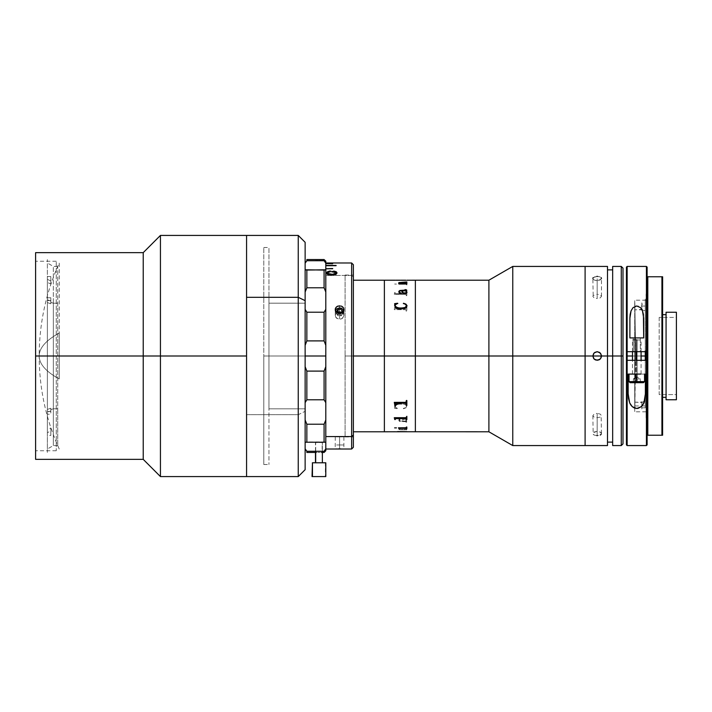 <?xml version="1.0" encoding="UTF-8"?>
<svg xmlns="http://www.w3.org/2000/svg" width="712" height="712" viewBox="0 0 712 712"><rect width="100%" height="100%" fill="white"/><g stroke="black" fill="none" stroke-linecap="round" stroke-linejoin="round"><path stroke-width="0.53" stroke-dasharray="3.56 2.67" d="M59.238 449.014C45.942 419.439 39.258 388.432 39.178 356C39.258 364.001 45.942 371.646 59.238 378.944L59.238 333.056C45.942 340.354 39.258 347.999 39.178 356A225.677 55.661 180 0 1 59.238 333.056L59.238 378.944A225.677 55.661 180 0 1 39.178 356L39.178 356C39.258 323.568 45.942 292.561 59.238 262.986L59.238 333.056M56.266 356L56.266 450.74L56.266 356L35.6 356L56.266 356L35.6 356L35.6 450.74L35.6 252.653L35.6 356L143.219 356L35.6 356L35.6 450.74L35.6 261.26L35.6 356L56.266 356L56.266 261.26L56.266 356M143.219 252.653L143.219 356L143.219 252.653M160.44 356L143.219 356L160.44 356L160.44 235.423L160.44 356L246.566 356L160.44 356L160.44 476.577L160.44 356M246.566 235.423L246.566 476.577M143.219 459.347L143.219 356L143.219 459.347M35.6 459.347L35.6 261.26L35.6 459.347M305.137 242.329L305.137 464.518L305.137 303.187L268.958 303.187L268.958 464.518L268.958 408.813L305.137 408.813L305.137 247.5L305.137 411.331L298.248 414.687L298.248 235.423L298.248 414.687L246.566 414.687L246.566 235.441M305.137 242.311L305.137 469.689M246.566 476.559L246.566 414.687L298.248 414.687L298.248 476.577L298.248 414.687L305.137 411.331L305.137 469.671M246.566 410.495L246.566 244.056L246.566 410.495M305.137 408.813L268.958 408.813L268.958 247.482L268.958 303.187L305.137 303.187L305.137 247.482L305.137 408.813M53.347 408.777L53.347 303.223L50.819 302.36L50.819 303.766L47.375 302.591L47.375 429.603L50.819 427.992L50.819 431.036L47.375 432.647L47.375 449.014L47.375 412.195L50.819 411.02L50.819 409.64L53.347 408.777L57.716 408.777L57.716 445.57L57.716 303.223L53.347 303.223L53.347 445.57L53.347 266.43L53.347 303.223L57.716 303.223L57.716 266.43L57.716 408.777L53.347 408.777L50.819 409.64L50.819 408.234L47.375 409.409L47.375 411.438L47.375 279.611L47.375 409.409L47.375 282.397L50.819 284.008L50.819 276.567L50.819 284.008L50.819 276.567L47.375 276.567L47.375 279.353L50.819 280.964L47.375 279.353L47.375 262.986L47.375 299.805L47.375 259.586L47.375 299.805L47.375 297.776L50.819 297.776L50.819 300.98L47.375 299.805L50.819 300.98L50.819 303.766L50.819 297.776L50.819 302.36L53.347 303.223L53.347 266.43L53.347 408.777M50.819 300.562L47.375 300.562L47.375 302.591L50.819 303.766L50.819 300.562M47.375 302.591L47.375 432.389L47.375 302.591M50.819 435.433L50.819 427.992L50.819 435.433L47.375 435.433L47.375 432.647L50.819 431.036L50.819 435.433M47.375 414.224L47.375 452.414L47.375 414.224L50.819 414.224L50.819 411.02L47.375 412.195L47.375 414.224M50.819 411.438L50.819 408.234L50.819 411.438L47.375 411.438L47.375 409.409L50.819 408.234L50.819 411.438M634.828 320.729L634.828 409.4L634.828 320.729A1758.337 1161.459 180 0 1 635.638 356A1758.337 1161.459 180 0 1 634.828 391.271L635.638 356L634.828 302.6L635.638 356.062M263.796 356L305.137 356L263.796 356L263.796 247.482L263.796 464.518L263.796 356L305.137 356L305.137 247.482L305.137 464.518L305.137 247.482L305.137 356L263.796 356M305.137 278.632L305.137 442.125L305.137 278.632M306.854 260.726L324.085 260.726L325.802 263.173L325.802 442.223L324.085 441.938L324.085 424.219L325.802 419.973L325.802 442.223L305.137 442.223L305.137 402.68L305.137 419.973L306.854 424.219L324.085 424.219L324.085 441.938L306.854 441.938L306.854 424.219L306.854 441.938L305.137 442.223L305.137 419.973L306.854 424.219L324.085 424.219L325.802 419.973L325.802 402.68L324.085 399.779L306.854 399.779L305.137 402.68L305.137 366.689L306.854 371.103L306.854 399.779L305.137 402.68L305.137 356L305.137 464.518L305.137 309.32L306.854 312.221L324.085 312.221L324.085 340.897L306.854 340.897L306.854 312.221L324.085 312.221L325.802 309.32L325.802 345.311L324.085 340.897L324.085 312.221L325.802 309.32L325.802 292.027L324.085 287.782L306.854 287.782L306.854 270.062L324.085 270.062L324.085 287.782L324.085 270.062L325.802 269.777L325.802 292.027L324.085 287.782L306.854 287.782L305.137 292.027L305.137 269.777L305.137 309.32L306.854 312.221L306.854 340.897L305.137 345.311L305.137 366.689L306.854 371.103L324.085 371.103L324.085 399.779L306.854 399.779L306.854 371.103L324.085 371.103L325.802 366.689L325.802 402.68L324.085 399.779L324.085 371.103L325.802 366.689L325.802 345.311L324.085 340.897L306.854 340.897L305.137 345.311L305.137 292.027L306.854 287.782L306.854 270.062L325.802 269.777L325.802 263.173L324.085 260.726L324.085 259.542L324.085 260.726L306.854 260.726L306.854 259.542M345.089 356L353.366 356L345.089 356L345.089 275.046L345.089 436.954L345.089 356L353.366 356L353.366 275.046L353.366 431.792L353.366 356L384.373 356L353.366 356L353.366 436.954L353.366 275.046L353.366 431.792L353.366 280.208L353.366 356L345.089 356M384.373 280.208L384.373 431.792L384.373 280.208L384.373 356L415.372 356L415.372 280.208L415.372 426.622L415.372 285.378L415.372 356L488.895 356L488.895 280.208L488.895 356L384.373 356L384.373 431.445L384.373 280.92L384.373 431.792M353.366 356L353.366 436.954L353.366 356M634.926 309.836L634.926 405.956L634.926 402.164L645.259 402.796L645.259 405.956L645.259 310.521L641.815 310.521L641.815 309.836L634.926 309.836L645.259 309.204L645.259 299.173L645.259 407.851L645.259 401.479L645.259 407.851L641.815 407.851L641.815 401.479L645.259 401.479L641.815 401.479L641.815 409.169L641.815 401.479L641.815 402.164L634.926 402.164L634.926 309.836M645.259 351.692L645.259 360.308M641.815 310.521L645.259 310.521L645.259 304.149L641.815 304.149L641.815 310.521L641.815 302.831L641.815 310.521M512.765 356L488.895 356L488.895 431.792L488.895 356L512.765 356L512.765 266.43L512.765 356L585.104 356L512.765 356L512.765 445.57L512.765 356M585.104 266.43L585.104 445.57L585.104 266.43M415.372 431.792L415.372 280.555L415.372 431.792M646.087 356L646.087 411.812L646.087 356L634.721 356L646.087 356L646.087 418.006L646.087 293.994L646.087 356L632.478 356L646.087 356L646.087 300.188L646.087 351.692M634.721 356L634.721 411.812L634.721 356L641.085 356L634.721 356L634.721 300.188L634.721 356M315.683 451.274L315.469 442.472L322.144 442.472L322.144 462.791L315.469 462.791L322.358 462.791L322.358 442.472L315.683 442.472L315.683 451.274M325.375 476.577L312.025 476.577L325.375 476.577L325.375 462.791L325.713 476.577M312.025 462.791L325.802 462.791M332.691 268.744L325.802 269.065L332.691 268.744L325.802 268.744L325.802 449.014L325.802 268.744L332.691 268.744L325.802 268.504L325.802 265.585L325.802 268.833L332.691 268.504M332.691 263.654L325.802 263.654L332.691 264.001L325.802 263.654L325.802 265.425L325.802 263.654L332.691 263.654L325.802 263.573L325.802 262.986L325.802 263.573M325.802 262.986L336.135 262.986M336.135 265.425L325.802 265.425L325.802 265.923L336.135 265.923L336.135 265.425L325.802 265.425L336.135 265.763L325.802 265.923L336.135 265.923L336.135 265.425M325.802 265.585L336.135 265.923L325.802 265.585M326.381 272.883L327.814 274.779L331.436 275.446L325.802 275.446L335.486 274.788L336.936 272.883M334.524 271.272L329.567 271.138M351.639 275.446L331.837 275.446L351.639 275.446L351.639 262.986L351.639 275.446L353.366 276.941L351.639 275.446L351.639 449.014L351.639 275.446M339.588 436.848L339.588 448.916L339.588 436.848L341.235 436.857L339.588 436.848L339.588 448.916L339.588 436.848L337.942 436.857L339.588 436.848M342.632 436.901L341.235 436.857L342.632 436.901M343.887 436.954L343.887 448.925L337.995 448.925M342.917 448.969L343.887 448.925M339.473 311.847L339.588 305.813L339.588 311.847L342.632 312.915L343.887 315.523L342.632 318.184L339.588 319.305L339.588 313.271L341.173 313.004A4.308 3.729 180 0 0 343.887 309.533A4.308 3.729 180 0 0 341.173 306.071L339.766 305.813M338.325 305.973L337.995 306.071A4.308 3.729 180 0 0 335.281 309.533A4.308 3.729 180 0 0 337.995 313.004L339.588 313.271L339.588 319.305L336.545 318.193L335.61 316.956L335.601 314.108L337.933 312.123L335.61 314.099L335.281 315.523L335.281 310.227L335.601 316.956L337.933 319.012L341.226 319.02L343.558 316.965L343.887 315.523L343.567 314.099L341.235 312.123M343.887 310.227L343.887 315.523L343.887 310.227M353.366 264.704L353.366 447.243M353.366 264.9L353.366 447.296M353.366 426.114L353.366 275.081L353.366 426.114M335.388 449.005L335.966 448.987L335.388 449.005M336.865 448.952L335.966 448.987M336.536 436.901L337.933 436.857L336.536 436.901M335.281 436.954L335.192 449.014M333.955 271.423L333.643 272.029L335.77 273.159M326.372 272.945L327.903 274.788L331.739 275.357L335.441 274.77L336.945 272.954M327.556 273.168L330.145 271.913L329.798 271.317M326.363 272.803L326.363 273.114C326.639 274.574 328.428 275.322 331.739 275.357L331.739 275.357C334.916 275.295 336.66 274.547 336.963 273.123L336.963 272.812M337.639 448.934L335.583 448.996M339.588 448.916L338.325 448.925M341.173 448.925L339.766 448.916M341.173 313.004L343.202 311.616L343.976 309.489L343.202 307.397L341.173 306.071M339.588 313.271L340.843 313.102M337.995 313.004L339.41 313.271M337.995 306.071L336.002 307.353L335.201 309.702L337.381 312.746M335.041 274.084L331.659 274.734L328.259 274.084M328.365 274.138L331.659 274.734L328.802 274.636L327.556 273.417C327.867 274.494 329.229 275.028 331.659 275.028L335.041 274.396L335.752 273.595L335.441 272.749L330.777 271.931L328.748 272.278L327.556 273.417L328.748 271.966L333.795 271.762L335.441 272.447L335.752 273.292M326.381 273.648L327.208 272.18L331.027 271.325L335.37 271.824L336.963 273.417L335.77 274.948L332.148 275.74L327.894 275.117L326.381 273.648M333.563 271.423L334.524 271.583M329.567 271.45L330.528 271.352M305.137 269.777L305.137 263.173L305.137 269.777L306.854 270.062L305.137 269.777M324.423 259.88L315.469 259.88L324.423 259.88M315.469 259.542L324.085 259.542M325.802 442.223L325.802 450.74L325.802 442.223M325.802 266.43L325.802 443.852L325.802 266.43M324.085 452.458L324.085 451.274L325.802 448.827L324.085 451.274L324.085 452.458M306.854 451.274L324.085 451.274L306.854 451.274L306.854 452.458M305.137 442.223L305.137 448.827L305.137 442.223M319.973 452.423L318.914 452.423L319.973 452.423M321.459 452.458L320.863 452.44L321.459 452.458M317.863 452.423L318.914 452.423L317.863 452.423M316.368 452.458L316.965 452.44L316.368 452.458M406.988 419.43L406.018 421.112L406.81 421.878L405.956 422.305L405.003 422.198L406.116 421.646L399.922 421.513L398.827 420.454L399.201 419.172L400.367 418.514L401.31 418.932L399.503 419.519L399.361 420.57L400.1 421.05L401.657 421.112L402.378 419.306L404.131 418.291L405.867 418.353L406.988 419.43M406.24 418.54L403.366 418.549L401.657 421.139L399.45 420.774L399.655 419.395L401.31 418.959L400.135 418.594L398.898 419.706L399.218 421.21L406.116 421.673L405.003 422.385L406.249 422.278L406.81 421.557L406.018 421.139L407.015 419.715L406.543 418.709M402.155 421.112L405.511 421.112L406.49 419.573L405.448 418.932L403.544 419.128L402.155 421.112M406.347 427.939L406.846 428.864L406.846 427.974L405.796 428.277L406.347 427.939M399.886 428.25L405.796 428.25L399.886 428.25M398.978 427.939L399.477 427.939L398.978 427.939M400.215 428.544L398.64 428.579L400.215 428.544M399.227 428.864L399.681 428.695L399.227 428.864M398.942 429.478L399.477 429.71L398.942 429.478M400.349 429.772L406.054 429.834L400.349 429.772M406.347 430.012L406.846 429.345L400.438 429.576L406.846 429.309L406.347 430.012M399.85 429.487L399.352 429.149L400.625 428.642L399.352 429.122L399.85 429.487M400.927 428.544L406.312 428.695L400.927 428.544M394.786 307.041L394.288 309.64L405.911 309.649L406.347 311.518L406.846 311.518L406.846 307.041L405.911 308.848L395.596 308.821L395.293 307.041L394.786 307.041L395.845 308.875L405.911 308.866L406.846 307.059L406.846 311.536L406.347 311.536L405.911 309.667L394.288 309.658L394.786 307.059M406.481 292.418L405.787 293.727L395.596 293.7L394.786 292.418L394.288 294.216L405.911 294.305L406.347 295.694L406.846 295.694L406.49 292.418M398.64 283.465L398.978 284.061L405.92 283.937L406.347 283.296L406.036 283.892L399.948 283.901L398.978 283.26L398.471 284.222L406.027 284.23L406.846 284.951L406.846 283.26L406.347 283.171M394.644 284.026L396.459 284.088L394.644 284.052M394.786 280.208L400.82 280.216M406.312 280.421L394.786 280.243L406.312 280.448M406.846 280.261L394.786 280.261M395.293 280.261L400.304 280.27L395.293 280.252M400.313 280.216L395.293 280.225M405.787 280.216L395.845 280.216M394.635 305.448L396.103 308.038L400.856 309.186L405.849 308.056L406.997 305.617M394.653 303.677L394.973 304.255M395.124 305.76L395.917 304.318L397.661 303.259M403.544 303.259L405.493 304.273L406.507 305.813M406.846 431.632L397.616 431.588M406.846 431.792L401.96 431.757M394.786 431.757L395.293 431.775M400.313 431.748L400.82 431.748L400.313 431.748M404.078 403.152L405.849 403.944L406.89 405.342L406.944 406.632L405.911 407.878L403.33 408.43L406.249 407.05L406.481 405.849L405.609 404.692L399.957 403.882L397.314 404.309L395.285 405.582L395.311 407.033L397.661 408.741L394.617 408.314L394.751 405.564L396.691 403.633L399.77 402.858L403.989 403.125M406.507 404.585L404.995 403.482L400.313 402.85L396.691 403.66L394.751 405.591L395.151 404.799M398.106 403.125L398.693 403.001M394.751 405.591L394.617 408.341L397.803 408.457L395.917 407.709L395.124 406.24C396.041 404.469 397.955 403.668 400.856 403.864L404.407 404.247L406.383 405.546L406.249 407.068L403.544 408.759L406.365 407.54L406.89 405.359M395.124 406.267L395.792 405.039L397.314 404.327L400.856 403.882M406.347 428.295L406.347 428.757M396.442 427.939L394.644 427.948M406.846 428.704L406.846 427.022L406.027 427.734L398.471 427.779M406.846 419.555L406.846 416.28L405.911 417.668L394.288 417.757M406.347 418.647L406.347 419.555M395.293 419.555L395.293 418.665M406.846 404.941L406.846 400.464L406.347 400.464L405.911 402.333L394.288 402.458M406.347 403.668L406.347 404.941M395.293 404.941L395.293 403.677M394.786 404.336L394.786 404.941M406.49 419.599L405.511 421.139L402.155 421.139L403.544 419.154L406.41 419.43M399.307 291.778L399.619 291.11L401.657 290.888L402.769 293.122L404.55 293.771L406.543 293.291L406.997 292.116M398.827 291.546L399.752 293.264L401.31 293.068M405.003 289.642L406.347 290.131M406.018 290.888L406.81 290.122M402.164 290.888L405.511 290.888L406.507 292.249M399.477 283.456L406.846 284.061L406.846 283.171M398.836 282.637L400.215 283.456M399.307 282.78L406.846 282.691L406.846 281.988M398.978 283.421L399.477 283.421M406.347 283.296L406.846 283.296L406.846 284.978L406.027 284.266L398.471 284.248L398.978 283.456M406.347 292.65L406.846 292.445L406.846 295.72L405.911 294.332L394.288 294.332L394.786 292.445L395.845 293.753L406.036 293.736L406.347 292.677M337.087 444.973L343.816 444.973L337.087 444.973M336.616 444.973L342.552 444.973L336.616 444.973M337.435 312.328L338.378 311.215L338.378 309.15L336.616 311.233L337.283 312.55L336.616 313.858L336.616 311.794L336.616 313.858L338.378 315.941L338.378 313.876L341.342 313.6L341.778 312.746L341.342 315.665L342.552 313.298L342.552 311.233M338.378 313.876L337.452 312.773L338.378 313.876M343.424 309.969L343.771 312.078L343.202 313.422L339.766 315.176L336.162 313.68L335.352 311.669L335.61 310.254M341.885 312.55L342.552 313.858L342.552 311.794L341.342 309.426L341.787 312.354M337.283 312.55L336.616 311.233L336.616 313.298L336.616 311.233L338.378 309.15L341.342 309.426L342.552 311.794L341.831 312.639L342.552 311.794L342.552 313.858L340.79 315.941L340.79 313.876L341.724 312.773L340.79 313.876L337.826 313.6L337.826 315.665L336.616 313.298L337.337 312.452M337.337 312.639L337.826 313.6L337.337 312.639M337.087 314.473L340.238 315.14L343.006 313.68L343.771 310.948L342.703 309.035L338.93 307.887L336.162 309.346L335.397 312.078L337.087 314.473M601.142 357.655L601.471 356L607.496 356L601.471 356L600.207 352.956L598.81 352.022L595.517 352.022L593.185 354.353L593.185 357.647L595.517 359.978L598.81 359.978L601.142 357.655M592.856 356L585.104 356L585.104 424.904L585.104 287.096L585.104 356L592.856 356M607.496 266.43L607.496 442.125L607.496 356L612.667 356L607.496 356L607.496 445.57L607.496 266.43M598.009 276.407L594.12 276.95L592.945 278.855L594.12 279.994L596.318 280.626L600.207 279.994L601.391 278.018L600.216 276.95L598.009 276.407M601.142 434.382L601.391 433.145L600.75 432.344L597.163 431.33L597.163 413.396L600.207 414.09L601.471 415.666L600.207 417.134L597.163 417.704L597.163 435.637L600.207 435.05L601.471 433.572L600.216 432.006L597.163 431.33L594.12 432.006L592.856 433.572L594.12 435.05L597.163 435.637L597.163 417.704L594.12 417.134L592.856 415.675L594.12 414.09L595.517 413.583L597.163 413.396L597.163 431.33L593.185 432.736L593.185 434.382L594.2 435.085M593.185 295.524L592.856 278.428L594.12 279.994L597.163 280.67L597.163 298.604L594.12 297.91L592.856 296.334L593.185 295.524L597.163 294.296L597.163 276.363L593.185 277.618M612.667 356L612.667 266.43L612.667 356L621.282 356L612.667 356L612.667 441.707L612.667 271.53L612.667 445.57L612.667 356M621.282 266.43L621.282 356L621.282 266.43L621.282 356L623 356L623 268.148L623 356L621.282 356L621.282 445.57M623 268.148L623 443.852M623 356L623 443.852L623 356M600.216 276.95L597.163 276.363L597.163 294.296L600.207 294.866L601.471 296.334L600.207 297.91L597.163 298.604L597.163 280.67L601.142 279.273L601.142 277.618L600.127 276.915M601.471 433.572L601.142 416.476M594.12 435.05L597.163 435.637L600.207 435.05M592.856 415.666L593.185 434.382M659.178 317.418L659.178 394.582L676.4 394.582L676.4 317.418L659.178 317.418L676.4 317.418L676.4 399.752L676.4 312.248L676.4 394.582L676.4 317.418L676.4 394.582L659.178 394.582L659.178 317.418M666.067 399.752L666.067 312.248M666.067 314.66L666.067 397.341L666.067 314.66M662.623 397.341L662.623 314.66L662.623 397.341M647.119 276.763L662.623 276.763L662.623 435.237L647.137 435.237L647.119 276.763L647.804 276.763L647.804 435.237L647.804 276.763L661.929 276.763L661.929 435.237L661.929 276.763L662.596 276.763L662.623 281.267L662.623 435.237L647.137 435.237L647.119 276.763M662.623 314.66L662.623 396.548L662.623 314.66M626.444 267.142L626.444 444.804L626.444 360.308L646.425 360.308L646.425 445.57L646.425 360.308L647.119 360.308L647.119 429.665L647.119 356L647.119 444.644M627.139 445.57L627.139 360.308L627.139 445.57M640.64 374.085L636.483 374.085L636.483 360.308L636.483 374.085L632.487 374.085L641.049 374.085L637.08 374.085L637.08 339.98L641.085 339.98L636.483 339.98L636.483 351.692L636.483 339.98L632.478 339.98L637.08 339.98L637.08 374.085L632.007 374.085L645.392 374.085L628.171 374.085L628.171 393.834L628.171 374.085L645.392 374.085L629.034 374.085L637.311 374.085L637.311 381.623L629.034 381.623L644.529 381.623L637.311 381.623L637.311 374.085L632.042 374.085M647.119 267.142L647.119 356L647.119 282.37L647.119 351.692L633.333 351.692L640.311 351.692L640.311 337.915L633.253 337.915L640.311 337.915L640.311 351.692L633.253 351.692L633.253 337.915L633.315 351.692L626.444 351.692L626.444 276.087L626.444 351.995M629.889 337.915L629.889 318.166L629.889 337.915L643.675 337.915L643.675 318.166L643.675 337.915L629.889 337.915M647.119 351.692L647.119 360.308M646.425 351.692L646.425 266.43L646.425 351.692M627.139 266.43L627.139 351.692L627.139 266.43M626.444 360.005L626.444 444.644M631.615 360.308L641.948 360.308L631.615 360.308M640.311 351.692L633.253 351.692L640.311 351.692M640.311 337.915L633.253 337.915L640.311 337.915M645.392 393.834L645.392 374.085L645.392 393.834M643.443 382.7L630.164 382.7M641.049 374.085L641.085 360.308M636.323 382.7L633.208 382.7L633.484 378.909L633.208 382.7L637.053 382.7L637.053 378.909L633.484 378.909L633.484 382.7L640.355 382.7L640.355 378.909L640.355 382.7L640.355 378.909L637.053 378.909L637.053 382.7L640.355 382.7L636.51 382.7M643.452 382.7L630.12 382.7M633.333 378.909L636.786 376.924L636.546 378.909L637.018 378.909L636.786 376.924L637.018 378.909L636.546 378.909L637.018 378.909L636.546 378.909L636.786 376.924L640.23 378.909M637.053 339.633L632.826 339.633L637.053 339.633M56.266 450.74L35.6 450.74M56.266 261.26L35.6 261.26M263.796 464.518L268.958 464.518M263.796 247.482L268.958 247.482M57.716 445.57L53.347 445.57L47.375 449.014M57.716 266.43L53.347 266.43L47.375 262.986M634.828 409.4L635.638 355.938M345.089 275.046L353.366 275.046M345.089 436.954L353.366 436.954M634.926 405.956L645.259 405.956M634.926 306.044L645.259 306.044M646.087 411.812L634.721 411.812M646.087 300.188L634.721 300.188M315.469 451.274L315.469 442.472M322.358 451.274L322.358 442.472M343.887 315.523L343.887 309.533M335.281 309.533L335.281 315.523M315.683 452.458L316.155 452.458M406.846 431.757L401.88 431.757M601.471 296.334L601.471 278.428M632.478 374.085L632.478 360.308M632.478 351.692L632.478 339.98M641.085 351.692L641.085 339.98"/><path stroke-width="1.07" d="M35.6 459.347L35.6 252.653L35.6 356L143.219 356L143.219 252.653L143.219 356L160.44 356L160.44 235.423L160.44 356L246.566 356L246.566 235.423L246.566 297.313L298.248 297.313L305.137 300.669L305.137 242.311L298.248 235.423L298.248 297.313L298.248 235.423L246.566 235.423L246.566 356L160.44 356L160.44 476.577L160.44 356L143.219 356L143.219 459.347L143.219 356L35.6 356L35.6 459.347L143.219 459.347L160.44 476.577L246.566 476.577L246.566 356L246.566 476.577L298.248 476.577L298.248 297.313L246.566 297.313L246.566 476.559M246.566 235.441L246.566 476.577M298.248 297.313L298.248 476.577L305.137 469.689L305.137 300.669L298.248 297.313M305.137 469.671L305.137 242.329M353.366 356L384.373 356L384.373 280.208L384.373 356L353.366 356M353.366 280.208L384.373 280.208L384.373 431.792L384.373 356L512.765 356L512.765 266.43L512.765 356L585.104 356L585.104 266.43L585.104 356L585.104 266.43L585.104 356L512.765 356L512.765 445.57L512.765 356L488.895 356L488.895 280.208L488.895 356L415.372 356L415.372 431.792L415.372 280.208L415.372 356L415.372 348.568L415.372 356L384.373 356L384.373 431.792L394.786 431.766M645.259 360.308L645.259 350.909M401.96 431.757L488.895 431.792L488.895 356L488.895 431.792L512.765 445.57L585.104 445.57L585.104 356L592.856 356L594.12 352.956L597.163 351.692L599.548 352.413L601.391 355.155L600.75 358.394L598.81 359.978L595.517 359.978L594.12 359.044L592.856 356L585.104 356L585.104 445.57L585.104 356L585.104 445.57L607.496 445.57L607.496 266.43L607.496 356L621.282 356L621.282 266.43L623 268.148L623 443.852L623 356L621.282 356L621.282 266.43L621.282 356L623 356L623 443.852L621.282 445.57L621.282 356L621.282 445.57L621.282 356L612.667 356L612.667 445.57L621.282 445.57M406.846 280.234L415.372 280.208L415.372 348.568L415.372 280.208L488.895 280.208L512.765 266.43L607.496 266.43M646.087 356L646.087 360.308L646.087 356L641.085 356L646.087 356L646.087 351.692M315.683 462.791L315.683 451.274L315.683 462.791M312.025 476.577L312.461 462.791L312.025 476.577L325.802 476.577L325.802 462.791L312.461 462.791L312.461 476.577L325.802 476.577M353.366 447.1L353.366 435.059L351.639 436.554L325.802 436.554L351.639 436.554L351.639 262.986L351.639 436.554L353.366 435.059L353.366 264.704L351.639 262.986L325.802 262.986M332.691 268.744L325.802 268.744L332.691 268.504M336.135 265.585L325.802 265.585L336.135 265.585M325.802 265.425L336.135 265.425L325.802 265.425M332.691 263.654L325.802 263.573M330.528 271.032L327.867 271.557L326.452 272.669L328.428 271.53L329.798 271.317L330.145 271.913M336.963 273.114L336.073 271.833L333.563 271.112M341.635 306.24L343.638 308.065L343.816 310.485L341.173 313.004L337.995 313.004A4.308 3.729 180 0 1 335.281 309.533A4.308 3.729 180 0 1 337.995 306.071L341.173 306.071A4.308 3.729 180 0 1 343.887 309.533L343.887 310.227L343.887 309.533A4.308 3.729 180 0 1 341.173 313.004L337.995 313.004M337.533 312.817L335.53 310.939L335.352 308.501L336.954 306.552L339.588 305.813M332.237 275.046L327.903 274.485L326.692 273.72L326.416 272.474L329.798 271.005L330.145 271.601L327.68 272.465L327.894 273.515L332.477 274.325L335.699 273.177L335.201 272.1L333.643 271.717L333.955 271.112L336.189 271.717L336.954 272.66L336.589 273.702L332.237 275.046M325.802 449.014L343.896 449.014M340.861 312.016L341.386 312.185M335.281 310.227L335.281 309.533L335.281 310.227M337.942 312.123L339.588 311.847L337.942 312.123M342.632 312.915L339.588 311.847M343.976 449.014L351.639 449.014L351.639 436.554L351.639 449.014L353.366 447.296L353.366 264.757M335.735 272.954L335.076 274.084L332.112 274.645L328.873 274.334L327.582 272.981M336.963 273.123L335.023 271.601L333.955 271.423L333.643 272.029M336.963 272.812C336.66 274.253 334.916 275.001 331.739 275.055C328.428 275.019 326.639 274.262 326.363 272.803M339.588 448.916L340.843 448.925M337.995 448.925L339.41 448.916M335.325 449.014L336.865 448.952M335.77 273.114L334.507 274.334M328.802 274.334L327.556 273.105M328.365 274.138L327.565 273.266M333.563 271.423L334.524 271.583M329.567 271.45L330.528 271.352M325.802 356L305.137 356L325.802 356L325.802 345.311L325.802 366.689L324.085 371.103L306.854 371.103L306.854 399.779L324.085 399.779L324.085 371.103L324.085 399.779L325.802 402.68L325.802 356M324.085 340.897L325.802 345.311L325.802 269.777L306.854 270.062L306.854 287.782L324.085 287.782L324.085 270.062L305.137 269.777L306.854 270.062L306.854 287.782L324.085 287.782L325.802 292.027L325.802 309.32L324.085 312.221L306.854 312.221L305.137 309.32L306.854 312.221L306.854 340.897L324.085 340.897L324.085 312.221L324.085 340.897L325.802 345.311L325.802 309.32L324.085 312.221L306.854 312.221L306.854 340.897L324.085 340.897M305.137 345.311L306.854 340.897L305.137 345.311M305.137 292.027L306.854 287.782L305.137 292.027M306.854 260.726L324.085 260.726L324.085 259.542L306.854 259.542L306.854 260.726L305.137 263.173L306.854 260.726L324.085 260.726L325.802 263.173L325.802 269.777L325.802 261.26L324.085 259.542L324.085 260.726L325.802 263.173L325.802 261.26M321.673 452.458L324.085 452.458L325.802 450.74L325.802 366.689L324.085 371.103L306.854 371.103L305.137 366.689L306.854 371.103L306.854 399.779L324.085 399.779L325.802 402.68L325.802 419.973L324.085 424.219L306.854 424.219L305.137 419.973L306.854 424.219L306.854 441.938L306.854 424.219L324.085 424.219L324.085 441.938L324.085 424.219L325.802 419.973L325.802 448.827L324.085 451.274L324.085 452.458L324.085 451.274L306.854 451.274L306.854 452.458L316.155 452.458M325.802 450.74L325.802 448.827L324.085 451.274L306.854 451.274L305.137 448.827L306.854 451.274M305.137 442.223L325.802 442.223L305.137 442.223M305.137 402.68L306.854 399.779L305.137 402.68M324.085 270.062L324.085 287.782L325.802 292.027L325.802 269.777L324.085 270.062M406.347 428.74L405.92 428.099L399.806 428.108L398.978 428.74L398.471 427.823L406.027 427.77L406.347 427.049L406.846 427.049L406.846 428.74L406.347 428.74L406.846 428.704M406.347 283.269L406.846 283.136L406.846 284.026L398.978 284.026L398.64 283.421L400.215 283.421L398.836 282.602L406.846 281.952L406.846 282.655L399.334 282.664L400.927 283.421L406.018 283.447L400.927 283.456L399.334 282.7M384.373 280.208L395.293 280.216M395.845 280.216L400.313 280.216M400.82 280.216L405.796 280.208M407.015 292.32L406.24 293.46L404.131 293.682L402.378 292.668L401.657 290.861L400.473 290.87L399.45 291.226L399.343 292.098L401.265 293.273L400.135 293.406L399.023 292.561L398.889 291.261L399.922 290.452L406.116 290.327L405.003 289.615L406.249 289.722L406.81 290.443L406.018 290.861L406.997 292.089L406.205 290.852M406.997 305.59L406.507 307.388L404.995 308.518L398.693 308.981L395.151 307.175L394.617 303.659L397.661 303.241L395.311 304.95L395.16 306.071L395.792 306.961L399.058 308.02L403.544 307.931L405.938 307.05L406.249 304.932L403.544 303.241L405.911 304.104L406.997 305.59M394.964 304.086L394.617 305.626M397.803 303.57L394.617 303.686M395.16 306.098L395.124 305.76C396.041 307.531 397.955 308.332 400.856 308.136L397.314 307.691L395.16 306.098M406.499 305.59L405.235 307.495L400.856 308.118C397.964 308.314 396.05 307.513 395.124 305.733L395.124 305.76M407.015 305.866L405.911 304.122L403.33 303.57M400.82 431.748L402.2 431.748L400.82 431.748M406.507 404.585L406.89 405.342M394.751 405.564L395.151 404.799M400.856 403.882C397.964 403.686 396.05 404.487 395.124 406.267M395.293 431.775L401.88 431.757M397.616 431.588L406.846 431.668M394.617 427.876L396.459 427.876M394.786 419.582L394.288 417.695L405.911 417.695L406.846 416.306L406.846 419.582L405.787 418.273L395.596 418.3L394.786 419.582M394.786 404.959L394.288 402.36L405.911 402.351L406.347 400.482L406.846 400.482L406.846 404.959L405.911 403.152L395.596 403.179L395.293 404.959L394.786 404.959L395.293 404.941M399.477 428.295L406.347 428.295M398.978 428.704L399.477 428.704M398.471 427.779L398.978 428.535M394.288 417.757L394.786 419.137M406.347 419.555L406.846 419.555M395.293 418.665L406.347 418.647M394.786 419.555L395.293 419.555M394.288 402.458L394.786 404.336M406.347 404.941L406.846 404.941M406.347 403.642L405.787 403.125L395.845 403.125L395.293 403.66M401.319 293.157L399.681 292.659L399.325 291.6M406.312 290.024L399.922 290.487L398.809 291.804M406.846 290.273L405.003 289.642M402.155 290.888L403.09 292.57L402.155 290.861L405.511 290.861L406.214 291.493L406.027 292.89L403.544 292.872L405.448 293.041L406.49 292.401M398.64 283.456L399.939 283.385M406.347 282.032L398.809 282.762M406.846 281.988L406.347 281.988M406.846 283.171L406.347 283.171M342.552 311.233L341.778 312.746L342.552 311.233L340.79 309.15L337.826 309.426L337.283 312.55M337.452 312.773L336.616 311.794L337.826 309.426L336.616 311.794L337.452 312.773M335.397 310.948L336.464 309.035L339.41 307.851L341.787 308.376L343.7 310.646M599.602 359.551L600.198 359.053M593.612 358.43L592.856 356L607.496 356L592.856 356L593.612 353.57M596.896 435.628L597.421 435.628M592.856 278.428L593.185 277.618M597.43 276.372L596.879 276.372M607.496 445.57L607.496 356L612.667 356L612.667 266.43L612.667 445.57M601.471 278.428L601.142 277.618M600.207 435.05L601.142 434.382M600.207 359.044L597.163 360.308L594.12 359.044M600.714 353.561L601.471 356L601.142 357.647M594.734 352.449L597.163 351.692L600.207 352.956M676.4 399.752L666.067 399.752L676.4 399.752L676.4 312.248L666.067 312.248L676.4 312.248L676.4 399.752M666.067 312.248L666.067 399.752M666.067 397.341L662.623 397.341L666.067 397.341M662.623 314.66L666.067 314.66L662.623 314.66M647.804 276.763L647.804 435.237L647.537 276.763L661.929 276.763L661.929 435.237L661.929 276.763L662.596 276.763L647.217 276.763M661.929 435.237L647.119 435.237L662.596 435.237L662.516 276.763M662.516 435.237L662.623 276.763M647.119 444.644L647.119 360.308L627.139 360.308L627.139 445.57L627.139 356L632.478 356L627.139 356L627.139 360.308L626.444 360.308L626.444 444.884L627.139 445.57L646.425 445.57L646.425 360.308L646.425 445.57L647.119 444.884L647.119 360.308L646.425 360.308L646.425 356L646.425 360.308L626.444 360.308L626.444 351.995M628.171 374.085L636.252 374.085L628.171 374.085L628.171 393.834L628.171 374.085M628.491 398.489L628.171 393.834L629.666 402.858L628.491 398.489M630.725 404.87L629.666 402.858L632.229 406.65L630.725 404.87M634.267 407.976L632.229 406.65L636.786 408.492L634.267 407.976M638.086 408.359L636.786 408.492L641.352 406.632L638.086 408.359M642.847 404.852L641.352 406.632L643.897 402.85L642.847 404.852M645.072 398.462L643.897 402.85L645.392 393.834L645.072 398.462M645.392 374.085L645.392 393.834L645.392 374.085M643.408 314.348L643.675 337.915L629.889 337.915L643.675 337.915L643.675 318.166L642.455 310.726L643.408 314.348M640.417 307.548L642.455 310.726L640.417 307.548L636.706 305.973L640.417 307.548M633.048 307.646L636.706 305.973L633.048 307.646L631.063 310.824L633.048 307.646M630.147 314.401L631.063 310.824L629.889 318.166L630.147 314.401M646.425 351.692L647.119 351.692L647.119 267.116L647.119 351.692L646.425 351.692L646.425 266.43L646.425 356L646.425 351.692L627.139 351.692L627.139 266.43L627.139 356L627.139 351.692L646.425 351.692M626.444 351.692L627.139 351.692L626.444 351.692L626.444 267.142L626.444 360.005M626.444 444.644L626.444 360.308M629.889 337.915L629.889 318.166L629.889 337.915M629.034 374.085L629.034 381.623L630.111 382.7L636.323 382.7L636.252 381.623L629.034 381.623L636.252 381.623L636.252 374.085L640.64 374.085M636.483 360.308L636.483 351.692L636.483 360.308M632.042 374.085L636.252 374.085L636.323 382.7L643.443 382.7M630.164 382.7L643.452 382.7L644.538 381.623L636.252 381.623L644.538 381.623L644.538 374.085M35.6 252.653L143.219 252.653L160.44 235.423L246.566 235.423M353.366 431.792L384.373 431.792M315.469 462.791L315.469 451.274M322.358 462.791L322.358 451.274M607.496 269.875L612.667 269.875M612.667 266.43L621.282 266.43M607.496 442.125L612.667 442.125M626.444 267.116L627.139 266.43L646.425 266.43L647.119 267.116M632.478 360.308L632.478 351.692M641.085 360.308L641.085 351.692"/></g></svg>
